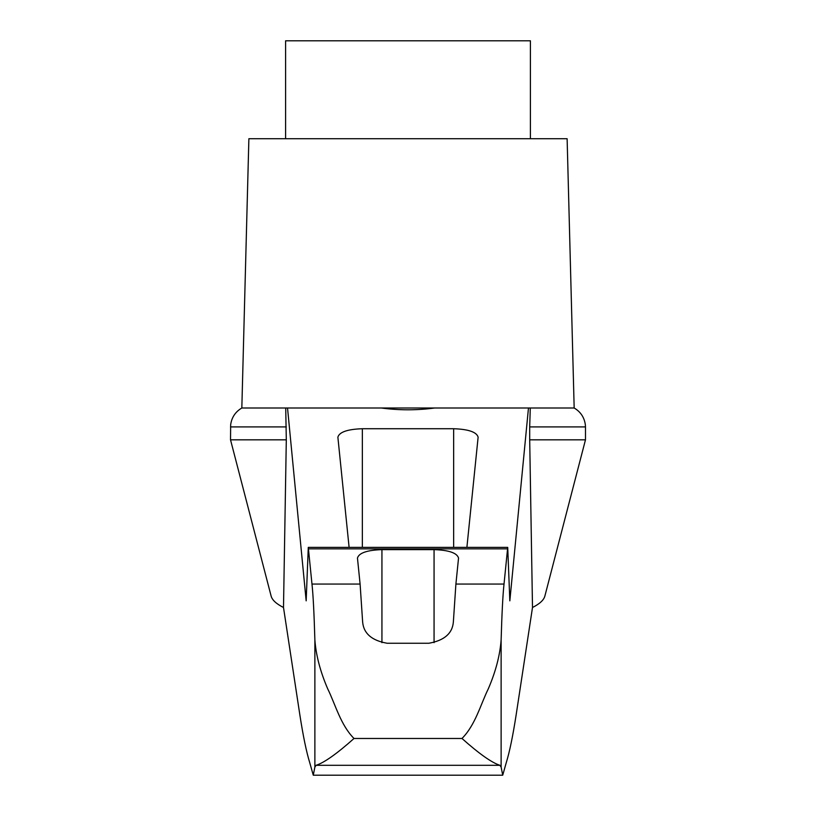 <?xml version="1.0" encoding="UTF-8"?>
<svg xmlns="http://www.w3.org/2000/svg" width="816" height="816" viewBox="0 0 816 816"><rect width="100%" height="100%" fill="white"/><g stroke="black" fill="none" stroke-linecap="round" stroke-linejoin="round"><path stroke-width="1.22" d="M283.499 607.492C276.328 603.871 272.207 600.076 271.136 596.108L230.52 439.824L230.663 424.718C231.703 417.353 235.426 411.784 241.832 408L287.528 408L306.163 600.841L308.285 547.373L311.977 584.062C313.14 594.629 314.099 613.255 314.874 639.958C316.027 655.35 320.3 671.609 327.675 688.755C335.447 704.616 340.69 725.118 354.011 738.48C336.865 753.76 324.227 762.695 316.088 765.296L314.874 767.111L313.273 775.2L309.825 762.96C306.469 752.189 303.144 736.134 299.839 714.796L283.499 607.492L286.304 439.824L230.52 439.824M585.48 439.824L585.48 426.911L529.696 426.911L529.696 439.824L585.48 439.824L544.864 596.108C543.793 600.076 539.672 603.871 532.501 607.492L516.161 714.796C512.856 736.134 509.531 752.189 506.175 762.96L502.727 775.2L501.126 767.111L499.912 765.296L316.088 765.296M529.696 439.824L532.501 607.492M529.696 426.911L530.278 408L434.673 408C416.905 410.397 399.116 410.397 381.327 408L287.528 408M499.912 765.296C491.773 762.695 479.135 753.76 461.989 738.48C475.371 724.996 480.532 704.657 488.305 688.816C495.679 671.69 499.953 655.401 501.126 639.958C501.901 613.255 502.86 594.629 504.023 584.062L507.715 547.373L509.837 600.841L528.472 408M434.673 408L381.327 408M285.722 408L286.304 439.824M461.989 738.48L354.011 738.48M530.4 138.72L530.4 40.8L285.6 40.8L285.6 138.72M360.101 584.062L357.459 558.062C358.938 552.942 367.098 550.137 381.939 549.627L434.061 549.627C448.902 550.137 457.062 552.942 458.541 558.062L455.899 584.062L453.359 622.016C452.421 633.42 444.261 640.499 428.9 643.243L387.1 643.243C371.8 640.56 363.65 633.481 362.641 622.016L360.101 584.062L311.977 584.062M502.727 775.2L313.273 775.2M349.105 547.373L337.875 437.162C339.354 432.052 347.514 429.236 362.355 428.726L453.645 428.726C468.486 429.236 476.646 432.052 478.125 437.162L466.895 547.373M504.023 584.062L455.899 584.062M585.48 426.911L585.337 424.718C584.297 417.353 580.574 411.784 574.168 408L567.12 138.72L248.88 138.72L241.832 408M574.168 408L530.278 408M286.304 426.911L230.52 426.911M501.126 767.111L501.126 639.958M314.874 767.111L314.874 639.958M507.419 548.852L308.581 548.852M362.355 428.726L362.355 547.373M453.645 428.726L453.645 547.373M381.939 549.627L381.939 642.671M434.061 549.627L434.061 642.671M308.285 547.373L507.715 547.373"/></g></svg>
